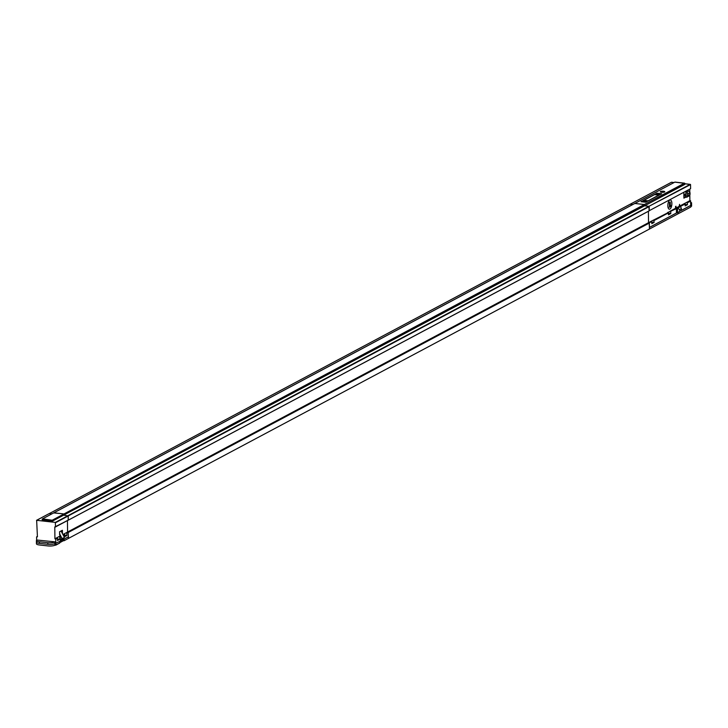 <?xml version="1.0" encoding="UTF-8"?>
<svg xmlns="http://www.w3.org/2000/svg" width="728" height="728" viewBox="0 0 728 728"><rect width="100%" height="100%" fill="white"/><g stroke="black" fill="none" stroke-linecap="round" stroke-linejoin="round"><path stroke-width="1.09" d="M681.08 210.592L690.763 205.433L690.781 207.034L649.422 229.056L649.412 227.454L677.004 212.758M690.781 206.652L691.336 206.352A2.648 0.664 -0.6 0 0 691.6 206.06A2.648 0.664 -0.6 0 0 691.327 205.769M690.763 205.05L691.318 204.75A2.648 0.664 -0.6 0 0 691.582 204.459A2.648 0.664 -0.6 0 0 691.582 204.422M676.394 208.636L670.515 211.357L676.394 208.636L676.439 212.995L649.412 227.391L649.121 222.75L651.778 221.749L650.941 221.394L648.53 222.686L648.402 211.284L648.53 222.686L67.567 532.032L67.449 520.629L67.567 532.032L62.936 534.498M651.542 221.467L67.567 532.032L68.168 532.104L66.73 532.869L66.994 535.453L64.692 536.682L64.665 534.37L63.827 534.024M649.203 210.811L68.168 520.247L649.121 210.902L648.948 206.315L690.544 184.575L690.59 188.67L649.23 210.692L649.194 206.597L68.232 515.943L63.627 515.169L63.372 513.868L53.69 512.912M684.811 183.374L684.821 184.402L644.58 205.824L648.948 206.315L644.58 205.824L644.335 204.513L684.811 183.374L674.865 182.146M57.485 539.029L59.805 539.284L57.503 540.513L57.476 538.201L55.756 539.12L54.919 538.775L54.791 526.945L68.168 520.247L68.232 515.943L63.627 515.169L52.207 521.257L52.198 520.229L644.571 204.796L644.58 205.824L63.627 515.169L63.372 513.868L53.899 512.803L634.852 203.458L644.335 204.513L634.734 203.476L674.938 182.082M55.51 526.99L55.337 522.404L36.655 520.311L49.185 513.595L51.843 513.859L49.304 513.577L630.266 204.222L632.796 204.504L630.139 204.249L671.398 182.319M689.762 189.262L689.789 191.81M689.826 195.286L689.88 200.664L690.481 200.728L687.196 202.475L687.46 204.677L685.157 205.906L685.139 203.986L684.302 203.631L679.588 206.142L679.57 204.35L679.124 206.388L676.021 208.044L676.003 206.252L675.538 206.497L675.557 208.29L676.157 208.354M681.153 210.483L690.763 205.369L690.481 200.728M689.88 200.664L684.302 203.631M687.196 202.475L686.604 202.411M684.902 203.703L680.425 206.534M680.18 206.215L679.588 206.142M670.761 211.639L670.779 213.559L668.477 214.787L668.222 212.585L653.835 220.238L654.099 222.44L651.797 223.669L651.778 221.749M668.222 212.585L650.941 221.394M670.515 211.357L667.621 212.512M670.779 213.559L668.468 213.304M675.557 208.29L669.924 211.293M653.835 220.238L653.244 220.174M688.042 190.927L688.042 190.181M683.838 192.41L683.901 198.143L685.712 197.179M679.124 206.388L680.616 206.561L677.513 208.208L676.021 208.044M676.439 212.694L677.559 212.822L681.39 210.155L677.559 212.822L677.513 208.208L679.652 209.537L681.372 208.618L681.39 210.155M681.372 208.618L680.616 206.561M679.661 211.075L679.652 209.537M654.099 222.44L651.788 222.186M687.46 204.677L685.148 204.422M690.29 184.348L684.811 183.738L690.544 184.575M674.974 182.091L684.548 183.156M643.215 200.518L654.718 194.394L659.495 194.922L647.984 201.055L643.215 200.518M641.004 201.702L642.442 200.928L647.21 201.465L645.772 202.229L641.004 201.702M661.561 192.283A2.248 0.564 179.4 0 1 660.296 191.792A2.248 0.564 179.4 0 1 662.535 191.2A2.248 0.564 179.4 0 1 664.791 191.746A2.248 0.564 179.4 0 1 661.561 192.283M655.5 193.976L656.938 193.211L661.707 193.748L660.269 194.513L655.5 193.976M642.451 201.856L642.442 200.928M656.947 194.139L656.938 193.211M690.745 203.449L691.3 203.148A2.648 0.664 -0.6 0 0 691.564 202.857A2.648 0.664 -0.6 0 0 690.736 202.384M691.318 204.104A2.648 0.664 179.4 0 1 691.582 204.395A2.648 0.664 179.4 0 1 691.318 204.686L690.763 204.987M683.856 194.403L687.933 193.885A1.72 1.502 -118 0 0 686.358 192.046L685.112 195.568L686.413 197.17A1.72 1.502 -118 0 0 687.205 197.024A1.72 1.502 -118 0 0 687.214 197.024A1.72 1.502 -118 0 0 687.951 195.677L683.874 195.432M688.77 191.182L688.26 191.036A1.72 1.502 62 0 1 689.826 192.874L689.798 192.547M689.844 194.048L689.844 194.667L687.951 195.677L687.933 193.885L689.826 192.874L689.844 194.667A1.72 1.502 62 0 1 689.107 196.014L686.149 197.224L683.883 196.969M643.861 200.327L654.554 194.631L658.913 195.04L648.157 200.81L643.861 200.327M669.842 202.293L669.887 206.879L669.842 202.293M669.442 202.502L669.478 207.061M669.442 206.77L669.178 207.271M670.716 205.569L670.725 206.434L669.887 206.888M670.743 206.434L670.734 205.542L670.725 206.434M670.297 206.661L670.27 202.066M670.379 199.982L670.37 199.982A4.632 1.956 96.4 0 0 667.84 205.66A4.632 1.956 96.4 0 0 669.351 209.2A4.632 1.956 96.4 0 0 671.808 204.805A4.632 1.956 96.4 0 0 670.379 199.982A4.632 1.956 96.4 0 0 667.849 205.66A4.632 1.956 96.4 0 0 669.341 209.191A4.632 1.956 96.4 0 0 669.341 209.2L669.351 209.2M66.967 533.151L649.367 223.032L649.422 229.056L68.468 538.401L68.168 532.104L68.468 538.401L64.1 540.731L68.468 538.401L68.45 536.8L64.082 539.13L64.1 540.731L63.5 540.667L64.1 540.731L64.082 539.066L59.705 541.395L59.723 543.061L59.714 541.459L54.919 543.625A5.296 1.338 179.4 0 1 47.848 544.317L39.412 543.379A5.296 1.338 179.4 0 1 36.418 542.205A5.296 1.338 179.4 0 1 36.946 541.623M671.444 182.255L630.057 204.331M674.911 182.082L634.643 203.567M684.457 183.156L52.198 520.229L42.479 518.882L42.224 520.165L42.215 519.146M52.207 521.257L42.224 520.165M42.479 518.882L53.899 512.803L42.479 518.882M36.655 520.311L37.419 536.818L36.591 536.982L36.618 540.221M55.182 541.878L54.9 542.023A5.296 1.338 179.4 0 1 47.83 542.715L39.394 541.778A5.296 1.338 179.4 0 1 36.4 540.604A5.296 1.338 179.4 0 1 36.928 540.021L55.182 541.878L55.219 545.081L59.723 543.061L55.819 545.145L55.801 543.543M55.756 539.12L55.819 545.145L54.928 545.226L55.201 543.479M61.634 539.148L63.336 539.339L60.46 540.868L59.523 531.804L62.399 530.275L62.435 533.533M63.318 538.347L63.336 539.339M64.674 535.198L66.994 535.453M66.13 532.796L66.73 532.869M57.476 538.201L56.638 537.856L54.919 538.775M59.578 536.29L56.638 537.856M58.941 536.627L59.778 536.982L59.805 539.284M59.723 542.678L63.5 540.667L59.723 542.678M63.491 539.384L63.5 540.667L63.491 539.384M36.4 540.604L36.436 543.807A5.296 1.338 -0.6 0 0 39.43 544.981L47.857 545.918A5.296 1.338 -0.6 0 0 54.928 545.226L54.9 542.023M630.139 204.249L49.095 513.686M55.619 526.781L68.277 520.047L68.232 515.943L55.583 522.686M36.418 542.205L36.436 543.807A5.296 1.338 -0.6 0 0 39.43 544.981L47.857 545.918A5.296 1.338 -0.6 0 0 54.928 545.226L54.919 543.625M61.079 530.976L64.455 537.446L62.08 539.002M59.56 534.489L62.126 538.684L60.442 539.239M691.336 206.352L691.318 204.75M687.441 202.757L690.717 201.01M680.425 206.497L685.139 203.986M654.081 220.52L668.459 212.867M671.507 182.264L674.037 182.546L671.471 182.246M690.19 184.348L55.337 522.404M691.318 204.686L691.3 203.148M686.75 190.863L688.26 191.036L686.358 192.046L684.848 191.874M648.994 210.929L68.25 520.165M42.379 520.229L42.37 519.2L51.843 520.265L51.861 521.284M60.415 536.636L59.778 536.982M64.665 534.37L63.291 535.107M60.169 536.354L59.541 536.691M57.239 537.919L55.51 538.838M37.419 536.436L36.828 536.745M39.394 541.778L39.412 543.379M47.83 542.715L47.848 544.317M68.041 520.274L55.592 526.899M64.428 534.088L63.09 534.798M64.428 537.464L62.126 538.684L59.55 533.688M61.107 530.967L64.455 537.446L60.442 539.484L61.98 539.048M691.6 206.06L691.582 204.459M691.582 204.395L691.564 202.857M686.877 190.791L688.506 190.973L690.035 192.674L690.053 194.394L689.107 196.014M634.734 203.476L53.772 512.831M37.419 536.39L36.7 536.773M49.185 513.595L36.527 520.329"/></g></svg>
